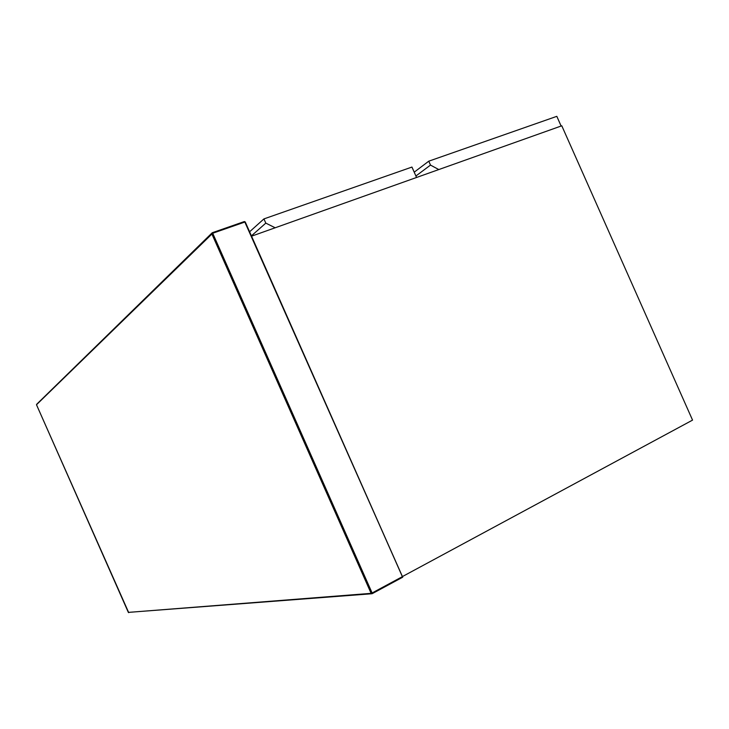 <?xml version="1.0" encoding="UTF-8"?>
<svg xmlns="http://www.w3.org/2000/svg" width="729" height="729" viewBox="0 0 729 729"><rect width="100%" height="100%" fill="white"/><g stroke="black" fill="none" stroke-linecap="round" stroke-linejoin="round"><path stroke-width="1.09" d="M275.179 227.776L265.803 223.12L263.934 218.91L411.949 167.069L416.56 177.475M265.803 223.12L251.414 235.868M249.6 231.786L263.934 218.91M402.417 576.566L692.55 420.114L561.786 125.798L251.551 236.187M438.794 169.565L430.502 165.091L428.77 161.182L556.819 116.339L561.12 126.035M430.502 165.091L415.904 175.999M414.209 172.172L428.77 161.182M402.071 576.821L372.109 592.978L212.713 233.253L244.835 222.053L402.7 577.213L372.182 593.679M36.714 404.249L212.248 232.742L211.775 233.736L371.125 593.351L128.35 612.396L36.496 404.741L212.713 233.253L212.248 232.742L244.361 221.552L245.272 222.017L402.554 577.058M245.254 221.971L244.361 221.552L212.257 232.742M128.34 612.378L371.562 593.77M36.496 404.759L128.723 612.661M371.125 593.351L372.109 592.978L372.072 593.734L371.125 593.351M245.163 221.971L244.415 221.561M245.272 222.017L402.672 577.14"/></g></svg>
